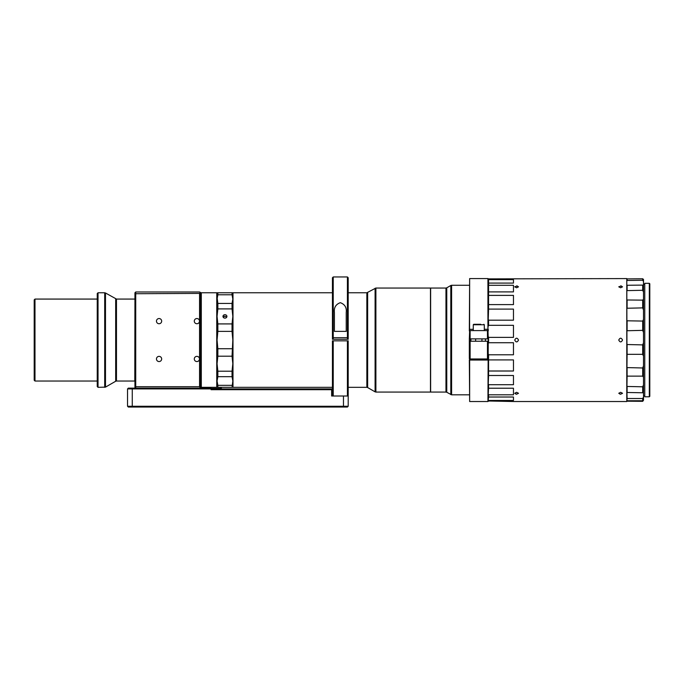 <?xml version="1.0" encoding="UTF-8"?>
<svg xmlns="http://www.w3.org/2000/svg" width="684" height="684" viewBox="0 0 684 684"><rect width="100%" height="100%" fill="white"/><g stroke="black" fill="none" stroke-linecap="round" stroke-linejoin="round"><path stroke-width="1.03" d="M479.287 324.293L473.747 324.293L473.268 324.763L473.268 330.594M217.067 292.923L217.067 299.105L217.854 294.77L232.038 294.77L232.825 299.105L232.987 292.769L232.987 387.332L332.441 387.332M348.199 387.332L366.855 387.332L366.855 292.769L375.892 288.041L430.475 288.041L430.475 392.069L375.892 392.069L375.892 288.041M348.199 292.769L366.855 292.769M232.987 292.769L332.441 292.769M367.641 292.555L367.641 387.546L375.097 391.855L375.097 288.246M347.412 337.691L333.228 337.691L333.185 339.264L332.441 339.264L332.441 277.747L333.228 276.96L347.412 276.96L347.412 337.691L347.455 339.264L348.199 339.264L348.199 277.747L347.412 276.96M200.985 292.769L201.147 387.178L200.985 292.769L199.566 291.983L135.731 291.983L134.945 292.769L134.945 387.332L135.731 388.127L135.731 386.699L134.945 386.383M200.985 387.332L200.198 387.495L199.566 386.699L135.731 386.699L135.731 291.983M159.064 323.737A2.599 2.599 0 0 1 156.465 321.138A2.599 2.599 0 0 1 159.064 318.539A2.599 2.599 0 0 1 161.663 321.138A2.599 2.599 0 0 1 159.064 323.737M159.064 361.562A2.599 2.599 0 0 1 156.465 358.963A2.599 2.599 0 0 1 159.064 356.364A2.599 2.599 0 0 1 161.663 358.963A2.599 2.599 0 0 1 159.064 361.562M196.889 323.737A2.599 2.599 0 0 1 194.29 321.138A2.599 2.599 0 0 1 196.889 318.539A2.599 2.599 0 0 1 199.489 321.138A2.599 2.599 0 0 1 196.889 323.737M196.889 361.562A2.599 2.599 0 0 1 194.29 358.963A2.599 2.599 0 0 1 196.889 356.364A2.599 2.599 0 0 1 199.489 358.963A2.599 2.599 0 0 1 196.889 361.562M134.945 299.233L134.791 381.031L116.468 381.031L116.468 299.07L105.49 292.983L105.49 387.127L98.034 387.332L98.034 292.769L104.703 292.769L104.703 387.332M226.737 317.119L224.942 316.136L223.155 317.119L224.19 316.264M224.942 314.7A1.966 1.71 0 0 0 224.942 318.12A1.966 1.71 0 0 0 224.942 314.7M430.629 288.195L430.629 391.906L430.475 288.041M340.316 302.679C344.83 304.32 346.805 307.586 346.232 312.468L346.232 331.381L334.408 331.381L334.408 312.468C333.835 307.595 335.801 304.329 340.316 302.679M201.301 340.051L201.301 292.769L216.751 292.769L216.751 387.332L201.301 387.332L201.301 340.051M217.067 363.691L217.854 356.184L232.038 356.184L232.825 363.691L232.038 371.198L217.854 371.198L217.067 363.691L217.067 340.051L217.067 387.332L232.825 387.332L232.825 381.005L232.038 387.332M217.067 299.105L217.067 316.41L217.854 308.903L232.038 308.903L232.825 316.41L232.825 299.105L232.038 303.439L217.854 303.439L216.905 295.924M430.792 392.069L445.968 392.069L445.968 288.041L430.792 288.041M216.751 387.332L216.751 292.769M98.034 292.769L97.248 293.556L97.248 386.546L98.034 387.332M450.807 394.608L450.807 285.493L446.763 287.827L446.763 392.274L451.594 394.822L469.335 394.822M451.594 394.822L451.594 285.279L469.335 285.279M34.987 299.07L34.987 381.031L34.2 380.244L34.2 299.857L34.987 299.07L97.248 299.07M470.908 341.231L470.908 338.871M470.746 341.231L470.746 338.871M469.643 341.231L469.643 338.871M475.636 338.871L475.636 341.231M481.938 338.871L481.938 341.231M469.335 359.929L469.643 401.525L469.643 358.963L487.931 358.963L487.931 360.032L469.643 360.032L469.506 358.826M620.644 285.895L622.534 286.818L620.644 287.784L618.746 286.818L621.363 285.963M516.617 285.895L518.506 286.818L516.617 287.784L514.727 286.818L517.335 285.963M627.1 400.756L642.704 400.756L643.499 400.26L643.499 397.105L642.704 398.516L627.1 398.516L626.792 401.525L626.792 278.585L488.564 278.884L488.564 279.645L513.462 279.645L513.462 283.082L488.564 283.082L488.564 285.296L513.462 285.296L513.462 291.888L488.564 291.888L488.564 295.385L513.462 295.385L513.462 304.602L488.564 304.602L488.564 309.091L513.462 309.091L513.462 320.189L488.564 320.189L488.564 325.31L513.462 325.31L513.462 337.383L488.564 337.383L488.564 342.718L513.462 342.718L513.462 354.791L488.564 354.791L488.248 353.833M514.727 340.051C515.984 337.614 517.241 337.614 518.506 340.051C517.249 342.496 515.984 342.496 514.727 340.051C515.984 342.496 517.241 342.496 518.506 340.051C517.249 337.614 515.984 337.614 514.727 340.051M618.746 340.051C620.012 337.614 621.269 337.614 622.534 340.051C621.277 342.496 620.012 342.496 618.746 340.051C620.012 342.496 621.269 342.496 622.534 340.051C621.277 337.614 620.012 337.614 618.746 340.051M469.643 401.525L487.931 401.525L488.248 341.231L469.335 341.231L469.335 358.647M469.583 330.654L469.643 278.585L487.931 278.585L487.931 329.295L488.564 309.091M469.754 330.594L487.82 330.594L469.643 330.594L469.335 338.871L470.122 338.871L470.122 330.911M473.268 324.763L484.306 324.763L484.306 330.594M627.1 398.516L626.946 392.479L643.499 392.787L643.499 384.861L642.704 386.802L626.946 386.451L627.1 376.123L642.704 376.123L643.499 377.286L643.499 365.786L642.704 367.975L626.946 367.59L627.1 354.329L642.704 354.329L643.499 356.116L643.499 342.804L642.704 344.89L626.946 344.522L626.792 278.585M619.918 394.138L620.516 394.206M620.644 394.206L618.746 393.283L620.644 392.317L622.534 393.283L620.644 394.206M516.617 394.206L514.727 393.283L516.617 392.317L518.506 393.283L516.617 394.206M515.89 394.138L516.497 394.206M626.946 280.5L642.704 280.26L643.499 281.534L643.499 279.431L642.704 278.773L626.946 278.901M643.499 395.848L644.755 395.848M643.499 284.253L644.755 284.253M644.755 283.313L644.755 396.797L649.33 396.797L649.33 283.313L644.755 283.313M649.33 396.797L649.8 396.318L649.8 283.783L649.33 283.313M642.704 280.26L642.704 278.773M626.946 290.614L642.704 290.281L643.499 292.136L643.499 285.1L626.946 285.271M642.704 290.281L642.704 285.288M626.946 308.253L642.704 307.877L643.499 310.032L643.499 299.13L642.704 300.139L626.946 299.977M642.704 307.877L642.704 300.139M626.946 330.74L642.704 330.363L643.499 332.501L643.499 319.394L642.704 321.07L626.946 320.787M642.704 330.363L642.704 321.07M642.704 354.329L642.704 344.89M642.704 376.123L642.704 367.975M642.704 392.428L642.704 386.802M642.704 400.756L642.704 398.516M643.499 400.26L642.704 401.328L626.946 401.2M643.499 281.534L643.499 285.1M643.499 292.136L643.499 299.13M643.499 310.032L643.499 319.394M643.499 332.501L643.499 342.804M643.499 356.116L643.499 365.786M643.499 377.286L643.499 384.861M643.499 392.787L643.499 397.105M627.1 280.26L627.1 278.773M627.1 290.281L627.1 285.288M627.1 307.877L627.1 300.139M627.1 330.363L627.1 321.07M627.1 354.329L627.1 344.89M627.1 376.123L627.1 367.975M627.1 392.428L627.1 386.802M626.946 354.637L626.946 344.522M626.946 376.32L626.946 367.59M626.946 392.479L626.946 386.451M626.946 400.653L626.946 398.259M487.931 401.525L488.248 400.986L513.462 401.525L626.792 401.525M513.462 397.019L513.462 400.456L488.564 400.456L488.248 399.978L488.564 397.019L513.462 397.019M513.462 388.213L513.462 394.805L488.564 394.805L488.248 394.104L488.564 388.213L513.462 388.213M513.462 375.499L513.462 384.716L488.564 384.716L488.248 383.852L488.564 375.499L513.462 375.499M513.462 359.912L513.462 371.01L488.564 371.01L488.564 359.912L513.462 359.912M488.564 320.189L488.248 319.428M488.564 304.602L488.564 295.385M488.564 291.888L488.564 285.296M488.564 283.082L488.564 279.645M488.564 278.884L487.931 278.585M476.842 324.293L480.741 324.293M470.122 338.871L488.248 338.871L487.931 329.295L484.306 329.295M488.248 285.998L488.248 283.039M488.248 296.249L488.248 291.581M488.248 310.04L488.248 304.047M488.248 376.055L488.248 370.061M488.564 375.499L488.564 371.01M488.248 388.529L488.248 383.852M488.564 388.213L488.564 384.716M488.564 397.019L488.564 394.805M488.248 397.062L488.248 394.104M488.248 400.986L488.248 399.978M488.564 401.217L488.564 400.456M488.248 280.132L488.248 279.115M488.248 326.277L488.564 325.31M488.564 359.912L488.564 354.791M488.248 343.616L488.564 342.718M488.248 360.673L488.248 359.929M469.814 358.963L487.76 358.963M469.643 278.585L469.335 330.911M488.248 329.346L488.248 330.911L487.82 330.594M488.564 337.383L488.248 336.485M488.248 338.871L488.248 341.231M487.461 358.536L487.461 341.231M470.122 358.536L470.122 341.231M487.461 338.871L487.461 330.911M485.443 341.231L485.443 338.871M469.335 338.871L469.335 341.231M232.038 385.34L217.854 385.34L217.067 381.005L217.854 376.67L232.038 376.67L232.825 381.005L232.825 316.41L232.038 323.917L217.854 323.917L217.067 316.41L217.067 340.051L217.854 331.381L232.038 331.381L232.825 340.051L232.038 356.184M217.854 385.34L217.854 387.332M217.854 371.198L217.854 376.67M232.038 348.72L217.854 348.72L217.854 356.184M217.854 348.72L217.067 340.051M217.854 323.917L217.854 331.381M217.854 303.439L217.854 308.903M232.825 299.105L232.825 292.769L217.854 292.769L217.854 294.77M217.854 292.769L217.067 292.769M199.566 386.699L199.566 293.402L134.945 293.727M199.566 293.402L200.198 292.607M200.361 387.332L200.198 292.761M333.185 339.264L347.455 339.264M333.228 337.691L333.228 276.96M232.038 371.198L232.038 376.67M232.038 323.917L232.038 331.381M232.038 303.439L232.038 308.903M232.038 292.769L232.038 294.77M199.566 388.127L200.198 387.495M132.268 388.127L132.268 388.914L211.074 388.914L211.074 388.127L128.327 388.127L127.54 388.914L127.54 406.253L128.327 407.04L127.54 406.253L132.268 406.253L132.268 388.914L127.54 388.914M232.825 381.005L232.987 387.332M220.846 387.332L220.846 388.444L211.074 388.444M220.846 388.914L221.317 388.444L220.846 388.914M221.317 388.444L221.317 387.332M128.327 407.04L132.268 407.04L132.268 406.253L348.199 406.253L348.199 396.002L343.471 396.002L343.471 407.04L132.268 407.04M331.646 388.914L211.074 388.914L211.074 389.7L331.646 389.7L331.646 388.914L332.441 389.7L332.441 340.837L347.412 340.837L347.412 396.002M347.412 407.04L348.199 406.253L347.412 407.04L343.471 407.04M332.441 396.002L332.441 389.7L331.646 389.7L331.646 396.002L343.471 396.002M333.228 396.002L333.228 340.837M348.199 396.002L348.199 340.837L347.412 340.837M105.49 387.127L115.682 381.244L115.682 298.865M469.335 329.346L473.268 329.295M375.097 391.855L375.892 392.069M445.968 392.069L446.763 392.274M450.807 285.493L451.594 285.279M484.306 324.763L483.836 324.293M134.791 299.07L116.468 299.07M97.248 381.031L34.987 381.031M105.49 292.983L104.703 292.769M446.763 287.827L445.968 288.041M115.682 381.244L116.468 381.031M367.641 387.546L366.855 387.332"/></g></svg>
